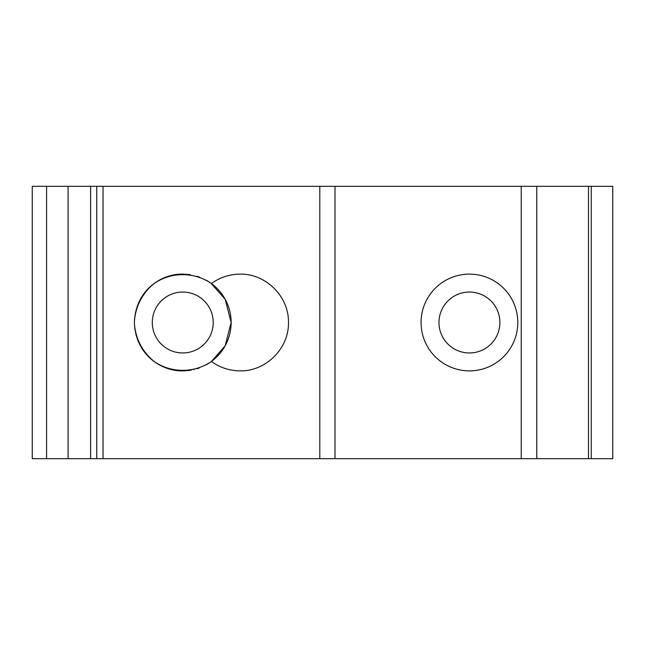 <?xml version="1.0" encoding="UTF-8"?>
<svg xmlns="http://www.w3.org/2000/svg" width="645" height="645" viewBox="0 0 645 645"><rect width="100%" height="100%" fill="white"/><g stroke="black" fill="none" stroke-linecap="round" stroke-linejoin="round"><path stroke-width="0.97" d="M103.047 186.332L612.75 186.332L612.75 458.668L32.25 458.668L32.25 186.332L103.047 186.332L103.047 458.668M421.056 322.5A48.375 48.375 0 0 0 469.431 370.875A48.375 48.375 0 0 0 517.806 322.5A48.375 48.375 0 0 0 469.431 274.125A48.375 48.375 0 0 0 421.056 322.5M211.423 283.534C219.977 277.358 229.539 274.222 240.093 274.125C265.95 273.585 289.008 296.644 288.468 322.5C289.008 348.356 265.95 371.415 240.093 370.875C229.539 370.778 219.977 367.642 211.423 361.466A48.375 48.375 0 0 0 211.423 283.534C194.484 271.795 171.457 271.698 154.421 283.292C142.343 292.878 135.079 307.101 134.378 322.5C135.079 337.899 142.343 352.122 154.421 361.708C171.457 373.302 194.484 373.205 211.423 361.466L225.178 345.752L231.128 322.5L225.178 299.248L210.842 283.115M96.75 186.332L96.75 458.668M90.606 186.332L90.606 458.668M68.08 186.332L68.08 458.668M438.971 322.5A30.46 30.46 0 0 0 469.431 352.96A30.46 30.46 0 0 0 499.891 322.5A30.46 30.46 0 0 0 469.431 292.04A30.46 30.46 0 0 0 438.971 322.5M152.293 322.5A30.46 30.46 0 0 0 182.753 352.96A30.46 30.46 0 0 0 213.213 322.5A30.46 30.46 0 0 0 182.753 292.04A30.46 30.46 0 0 0 152.293 322.5M206.658 364.554L206.11 364.86M191.372 370.101L190.138 370.311M188.679 370.512L187.453 370.649M186.284 370.746L185.123 370.819L186.284 370.746M184.535 370.843L183.954 370.859L184.535 370.843M183.374 370.875L182.785 370.875L183.374 370.875M188.477 370.536L190.469 370.254M193.613 369.641L194.04 369.545M197.088 368.706L199.499 367.884M206.602 364.594L210.093 362.417M210.875 361.861L211.423 361.466M210.141 282.623L206.61 280.414M199.507 277.116L197.144 276.31M190.469 274.746L188.469 274.464M186.284 274.254L185.123 274.181L186.284 274.254M183.954 274.141L183.374 274.125M187.461 274.351L188.703 274.488M206.134 280.148L206.706 280.47M134.378 322.5C135.595 289.387 162.201 273.625 182.72 274.125C162.201 273.625 135.595 289.387 134.378 322.5C135.595 355.613 162.201 371.375 182.72 370.875C162.201 371.375 135.595 355.613 134.378 322.5L134.378 322.589M168.756 368.803L161.984 366.191M160.847 365.626L156.533 363.151M153.05 360.684L148.406 356.564M147.116 355.218L144.383 351.96M138.369 341.737L135.861 334.368M134.829 329.103L134.732 328.321M591.247 186.332L591.247 458.668M588.482 186.332L588.482 458.668M536.761 186.332L536.761 458.668M521.241 186.332L521.241 458.668M334.997 186.332L334.997 458.668M319.799 186.332L319.799 458.668M46.577 186.332L46.577 458.668"/></g></svg>
